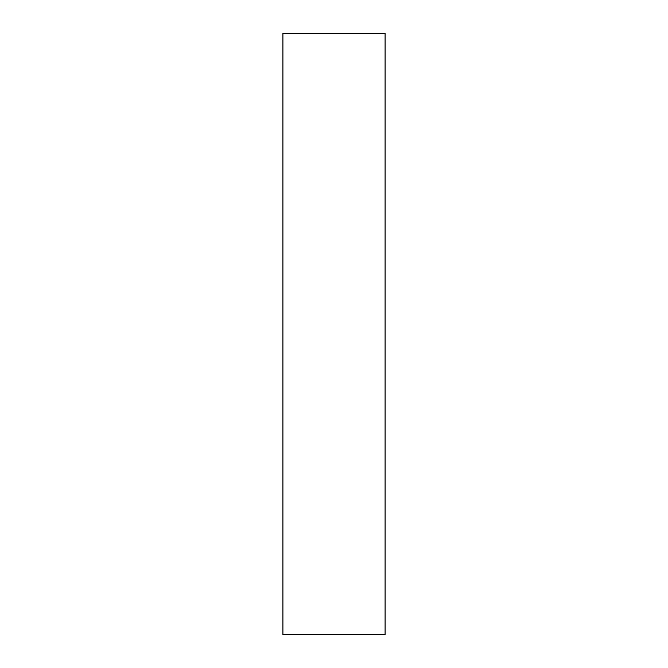 <?xml version="1.0" encoding="UTF-8"?>
<svg xmlns="http://www.w3.org/2000/svg" width="668" height="668" viewBox="0 0 668 668"><rect width="100%" height="100%" fill="white"/><g stroke="black" fill="none" stroke-linecap="round" stroke-linejoin="round"><path stroke-width="1" d="M385.102 634.6L282.898 634.6L385.102 634.6L385.102 33.4L282.898 33.4L385.102 33.4L385.102 634.6M282.898 33.4L282.898 634.6L282.898 33.4"/></g></svg>
